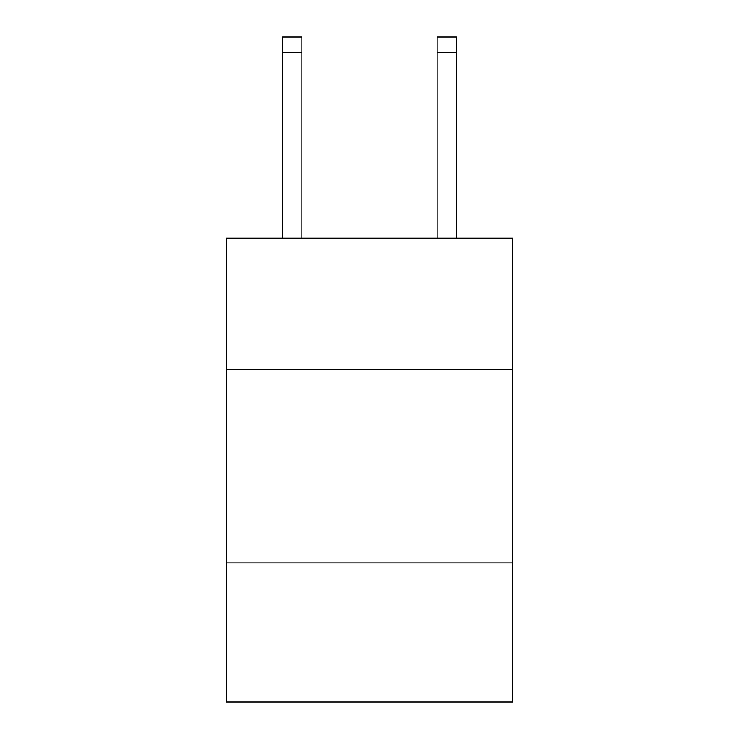 <?xml version="1.0" encoding="UTF-8"?>
<svg xmlns="http://www.w3.org/2000/svg" width="739" height="739" viewBox="0 0 739 739"><rect width="100%" height="100%" fill="white"/><g stroke="black" fill="none" stroke-linecap="round" stroke-linejoin="round"><path stroke-width="1.11" d="M226.457 369.574L512.543 369.574L512.543 238.134L226.457 238.134L226.457 702.05L512.543 702.05L512.543 562.878L226.457 562.878M512.543 562.878L512.543 369.574M301.845 238.134L301.845 52.414L282.52 52.414L282.52 36.95L301.845 36.95L301.845 52.414M282.52 238.134L282.52 52.414M456.48 238.134L456.48 36.95L437.155 36.95L437.155 238.134M437.155 52.414L456.48 52.414"/></g></svg>
